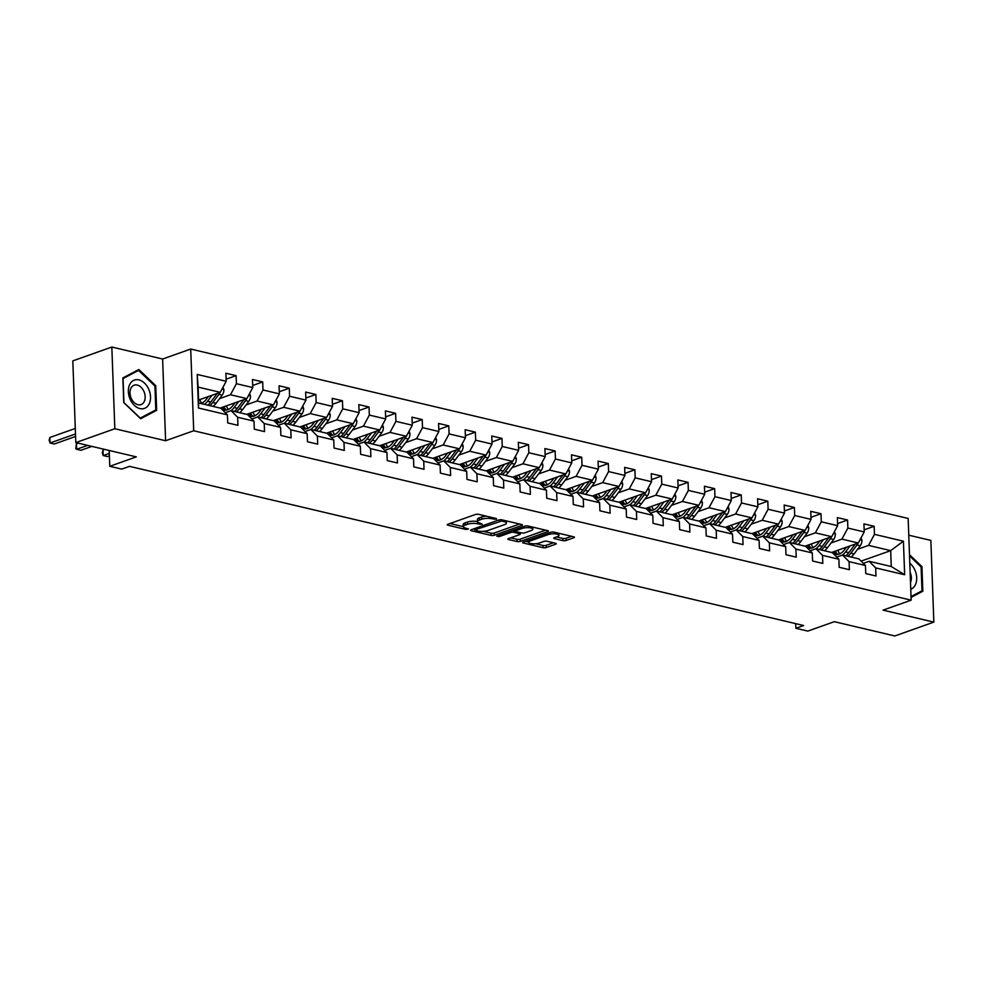 <?xml version="1.0" encoding="UTF-8"?>
<svg xmlns="http://www.w3.org/2000/svg" width="983" height="983" viewBox="0 0 983 983"><rect width="100%" height="100%" fill="white"/><g stroke="black" fill="none" stroke-linecap="round" stroke-linejoin="round"><path stroke-width="1.47" d="M491.905 517.488L491.955 518.766L496.489 519.196L496.39 518.545L478.623 514.342A2.273 0.664 177.9 0 0 475.416 514.49L447.843 524.283A2.273 0.664 177.9 0 0 447.253 524.762A2.273 0.664 177.9 0 0 447.99 525.217L465.758 529.419L468.424 528.977L465.598 528.117A7.262 2.138 177.9 0 1 463.251 526.642A7.262 2.138 177.9 0 1 465.156 525.106L467.453 524.295A7.262 2.138 177.9 0 1 477.701 523.816L482.248 524.258L479.851 523.054A7.262 2.138 177.9 0 1 477.492 521.58A7.262 2.138 177.9 0 0 467.367 522.084L467.453 524.295M562.915 540.638A2.273 0.664 177.9 0 0 566.122 540.49L573.863 537.738A2.273 0.664 177.9 0 0 574.453 537.259A2.273 0.664 177.9 0 0 573.716 536.804L553.982 532.135A2.273 0.664 177.9 0 0 550.775 532.282L523.202 542.075A2.273 0.664 177.9 0 0 522.612 542.555A2.273 0.664 177.9 0 0 523.349 543.009L543.083 547.678A2.273 0.664 177.9 0 0 546.29 547.531L555.628 544.213A2.273 0.664 177.9 0 0 556.231 543.734A2.273 0.664 177.9 0 0 555.493 543.267L547.039 541.277A2.273 0.664 177.9 0 0 543.832 541.424L539.2 543.071A6.07 1.782 177.9 0 1 532.565 543.759A6.07 1.782 177.9 0 1 528.657 542.235A6.07 1.782 177.9 0 1 530.255 540.957L548.403 534.519A6.07 1.782 177.9 0 1 555.051 533.83A6.07 1.782 177.9 0 1 558.946 535.342A6.07 1.782 177.9 0 1 557.361 536.632L554.326 537.701A2.273 0.664 177.9 0 0 553.736 538.18A2.273 0.664 177.9 0 0 554.473 538.635L562.915 540.638L562.841 538.426A2.273 0.664 177.9 0 0 566.048 538.279L571.602 536.3M491.955 518.766A7.262 2.138 177.9 0 0 481.695 519.233L479.397 520.056A7.262 2.138 177.9 0 0 477.492 521.58L477.419 519.38A7.262 2.138 177.9 0 1 479.323 517.844L481.621 517.033L481.695 519.233M114.827 428.748L165.611 440.74L162.613 359.016L111.829 347.036L114.827 428.748L75.814 442.596L136.318 456.874L109.777 466.298L121.708 469.112L129.51 466.347L803.676 625.52L795.874 628.284L807.805 631.098L834.334 621.686L894.837 635.964L933.85 622.116L930.852 540.404L908.771 535.194M165.611 440.74L193.7 430.763L911.155 600.158L883.066 610.136L933.85 622.116M521.838 525.45A2.273 0.664 177.9 0 0 522.428 524.983A2.273 0.664 177.9 0 0 521.69 524.517L501.957 519.86A2.273 0.664 177.9 0 0 498.75 520.007L471.176 529.788A2.273 0.664 177.9 0 0 470.587 530.267A2.273 0.664 177.9 0 0 471.324 530.734L491.058 535.391A2.273 0.664 177.9 0 0 494.265 535.244L521.838 525.45L521.801 524.541M527.969 526.003L547.703 530.66A2.273 0.664 177.9 0 1 548.44 531.115A2.273 0.664 177.9 0 1 547.85 531.594L520.277 541.387A2.273 0.664 177.9 0 1 517.07 541.535L508.629 539.544A2.273 0.664 177.9 0 1 507.892 539.077A2.273 0.664 177.9 0 1 508.481 538.598L519.663 534.629A2.273 0.664 177.9 0 0 520.265 534.15A2.273 0.664 177.9 0 0 519.528 533.695L513.925 532.368A2.273 0.664 177.9 0 0 510.718 532.516L499.069 536.657L496.734 536.104L524.762 526.151A2.273 0.664 177.9 0 1 527.969 526.003M75.814 442.596L72.816 360.884L111.829 347.036M193.7 430.763L190.714 349.051L908.157 518.446L911.155 600.158M864.143 529.837L874.157 526.286L863.934 523.878L864.229 531.938L847.862 528.068L847.567 520.007L837.344 517.599L837.639 525.659L821.284 521.801L820.989 513.728L810.754 511.32L811.049 519.38L794.694 515.522L794.399 507.461L784.176 505.041L784.471 513.101L768.104 509.243L767.809 501.183L757.586 498.762L757.881 506.823L741.526 502.964L741.231 494.904L731.008 492.495L731.303 500.556L714.936 496.685L714.641 488.625L704.418 486.216L704.713 494.277L688.358 490.406L688.063 482.346L677.84 479.937L678.135 487.998L661.768 484.14L661.473 476.067L651.25 473.659L651.545 481.719L635.19 477.861L634.895 469.8L624.66 467.38L624.955 475.44L608.6 471.582L608.305 463.521L598.082 461.101L598.377 469.161L582.01 465.303L581.715 457.242L571.492 454.822L571.787 462.895L555.432 459.024L555.137 450.964L544.914 448.555L545.209 456.616L528.842 452.745L528.547 444.685L518.324 442.276L518.619 450.337L502.264 446.466L501.969 438.406L491.733 435.997L492.041 444.058L475.674 440.2L475.379 432.139L465.156 429.718L465.451 437.779L449.096 433.921L448.789 425.86L438.565 423.44L438.86 431.5L422.506 427.642L422.211 419.581L411.988 417.161L412.282 425.234L395.916 421.363L395.621 413.302L385.397 410.894L385.692 418.955L369.338 415.084L369.043 407.023L358.82 404.615L359.114 412.676L342.748 408.805L342.453 400.745L332.229 398.336L332.524 406.397L316.17 402.539L315.875 394.478L305.639 392.057L305.946 400.118L289.58 396.26L289.285 388.199L279.061 385.778L279.356 393.839L263.002 389.981L262.694 381.92L252.471 379.499L252.766 387.56L236.412 383.702L236.117 375.641L225.893 373.233L226.188 381.293L197.214 374.449L198.443 408.019L198.701 403.005L220.856 408.24L227.417 414.863L227.712 422.923L237.935 425.332L237.64 417.271L231.079 410.661L247.433 414.519L254.007 421.129L254.302 429.19L264.525 431.611L264.23 423.55L257.657 416.927L274.024 420.798L280.585 427.408L280.88 435.469L291.103 437.89L290.808 429.829L284.247 423.206L300.601 427.077L307.175 433.687L307.47 441.748L317.693 444.169L317.398 436.108L310.825 429.485L327.192 433.343L333.753 439.966L334.048 448.027L344.271 450.435L343.976 442.375L337.415 435.764L353.769 439.622L360.343 446.245L360.638 454.306L370.861 456.714L370.566 448.653L364.005 442.043L380.36 445.901L386.921 452.524L387.216 460.585L397.451 462.993L397.157 454.932L390.583 448.322L406.95 452.18L413.511 458.791L413.806 466.864L424.029 469.272L423.734 461.211L417.173 454.588L433.528 458.459L440.101 465.07L440.396 473.13L450.619 475.551L450.325 467.49L443.751 460.867L460.118 464.738L466.679 471.349L466.974 479.409L477.197 481.83L476.902 473.769L470.341 467.146L486.696 471.004L493.269 477.627L493.564 485.688L503.788 488.096L503.493 480.036L496.919 473.425L513.286 477.283L519.847 483.906L520.142 491.967L530.365 494.375L530.07 486.315L523.509 479.704L539.864 483.562L546.437 490.185L546.732 498.246L556.956 500.654L556.661 492.594L550.099 485.983L566.454 489.841L573.015 496.452L573.31 504.525L583.546 506.933L583.251 498.873L576.677 492.25L593.044 496.12L599.605 502.731L599.9 510.791L610.124 513.212L609.829 505.151L603.267 498.528L619.622 502.399L626.196 509.01L626.49 517.07L636.714 519.491L636.419 511.43L629.845 504.807L646.212 508.666L652.773 515.289L653.068 523.349L663.292 525.77L662.997 517.697L656.435 511.086L672.79 514.945L679.364 521.568L679.658 529.628L689.882 532.036L689.587 523.976L683.013 517.365L699.38 521.223L705.941 527.846L706.236 535.907L716.472 538.315L716.165 530.255L709.603 523.644L725.958 527.502L732.532 534.125L732.827 542.186L743.05 544.594L742.755 536.534L736.193 529.911L752.548 533.781L759.109 540.392L759.417 548.453L769.64 550.873L769.345 542.813L762.771 536.19L779.138 540.06L785.7 546.671L785.995 554.731L796.218 557.152L795.923 549.092L789.361 542.469L805.716 546.327L812.29 552.95L812.585 561.01L822.808 563.431L822.513 555.358L815.939 548.747L832.306 552.606L838.868 559.229L839.163 567.289L849.386 569.698L849.091 561.637L842.529 555.026L858.884 558.885L865.458 565.508L865.753 573.568L875.976 575.977L875.681 567.916L869.119 561.305L891.262 566.527L890.684 550.627L868.53 545.393L857.581 549.288M874.157 526.286L874.452 534.347L903.414 541.191L904.655 574.76L875.681 567.916M865.458 565.508L849.091 561.637M838.868 559.229L822.513 555.358M812.29 552.95L795.923 549.092M785.7 546.671L769.345 542.813M759.109 540.392L742.755 536.534M732.532 534.125L716.165 530.255M705.941 527.846L689.587 523.976M679.364 521.568L662.997 517.697M652.773 515.289L636.419 511.43M626.196 509.01L609.829 505.151M599.605 502.731L583.251 498.873M573.015 496.452L556.661 492.594M546.437 490.185L530.07 486.315M519.847 483.906L503.493 480.036M493.269 477.627L476.902 473.769M466.679 471.349L450.325 467.49M440.101 465.07L423.734 461.211M413.511 458.791L397.157 454.932M386.921 452.524L370.566 448.653M360.343 446.245L343.976 442.375M333.753 439.966L317.398 436.108M307.175 433.687L290.808 429.829M280.585 427.408L264.23 423.55M254.007 421.129L237.64 417.271M227.417 414.863L198.443 408.019M830.991 543.009L841.94 539.126L858.306 542.985L831.643 552.446M836.742 557.078L842.529 555.026A17.694 11.55 103.3 0 0 845.564 551.918L850.086 545.897M858.306 542.985L864.229 531.938M841.94 539.126L847.862 528.068M804.413 536.73L815.362 532.847L831.716 536.706L805.052 546.179M810.152 550.799L815.939 548.747M831.716 536.706L837.639 525.659M815.362 532.847L821.284 521.801M777.823 530.451L788.771 526.569L805.138 530.427L778.462 539.9M783.574 544.521L789.361 542.469M805.138 530.427L811.049 519.38M788.771 526.569L794.694 515.522M751.233 524.185L762.194 520.29L778.548 524.148L751.884 533.622M756.984 538.254L762.771 536.19M778.548 524.148L784.471 513.101M762.194 520.29L768.104 509.243M724.655 517.906L735.603 514.011L751.97 517.881L725.294 527.343M730.394 531.975L736.193 529.911M751.97 517.881L757.881 506.823M735.603 514.011L741.526 502.964M698.065 511.627L709.026 507.732L725.38 511.602L698.716 521.064M703.816 525.696L709.603 523.644M725.38 511.602L731.303 500.556M709.026 507.732L714.936 496.685M671.487 505.348L682.435 501.465L698.79 505.323L672.126 514.785M677.226 519.417L683.013 517.365M698.79 505.323L704.713 494.277M682.435 501.465L688.358 490.406M644.897 499.069L655.845 495.186L672.212 499.045L645.536 508.518M650.648 513.138L656.435 511.086A17.694 11.55 103.3 0 0 659.47 507.978L663.992 501.957M672.212 499.045L678.135 487.998M655.845 495.186L661.768 484.14M618.319 492.79L629.267 488.907L645.622 492.766L618.958 502.239M624.058 506.859L629.845 504.807M645.622 492.766L651.545 481.719M629.267 488.907L635.19 477.861M591.729 486.524L602.677 482.628L619.044 486.487L592.368 495.96M597.48 500.58L603.267 498.528M619.044 486.487L624.955 475.44M602.677 482.628L608.6 471.582M565.139 480.245L576.099 476.35L592.454 480.22L565.79 489.681M570.89 494.314L576.677 492.25M592.454 480.22L598.377 469.161M576.099 476.35L582.01 465.303M538.561 473.966L549.509 470.071L565.876 473.941L539.2 483.403M544.299 488.035L550.099 485.983M565.876 473.941L571.787 462.895M549.509 470.071L555.432 459.024M511.971 467.687L522.931 463.804L539.286 467.662L512.622 477.124M517.722 481.756L523.509 479.704M539.286 467.662L545.209 456.616M522.931 463.804L528.842 452.745M485.393 461.408L496.341 457.525L512.696 461.383L486.032 470.857M491.131 475.477L496.919 473.425M512.696 461.383L518.619 450.337M496.341 457.525L502.264 446.466M458.803 455.129L469.751 451.246L486.118 455.104L459.442 464.578M464.554 469.198L470.341 467.146A17.694 11.55 103.3 0 0 473.376 464.037L477.898 458.029M486.118 455.104L492.041 444.058M469.751 451.246L475.674 440.2M432.225 448.862L443.173 444.967L459.528 448.826L432.864 458.299M437.963 462.919L443.751 460.867M459.528 448.826L465.451 437.779M443.173 444.967L449.096 433.921M405.635 442.583L416.583 438.688L432.95 442.559L406.274 452.02M411.386 456.653L417.173 454.588M432.95 442.559L438.86 431.5M416.583 438.688L422.506 427.642M379.045 436.305L390.005 432.409L406.36 436.28L379.696 445.741M384.795 450.374L390.583 448.322M406.36 436.28L412.282 425.234M390.005 432.409L395.916 421.363M352.467 430.026L363.415 426.143L379.782 430.001L353.106 439.462M358.205 444.095L364.005 442.043M379.782 430.001L385.692 418.955M363.415 426.143L369.338 415.084M325.877 423.747L336.837 419.864L353.192 423.722L326.528 433.196M331.627 437.816L337.415 435.764M353.192 423.722L359.114 412.676M336.837 419.864L342.748 408.805M299.299 417.468L310.247 413.585L326.602 417.443L299.938 426.917M305.037 431.537L310.825 429.485M326.602 417.443L332.524 406.397M310.247 413.585L316.17 402.539M272.709 411.189L283.657 407.306L300.024 411.164L273.348 420.638M278.459 425.258L284.247 423.206M300.024 411.164L305.946 400.118M283.657 407.306L289.58 396.26M246.131 404.922L257.079 401.027L273.434 404.898L246.77 414.359M251.869 418.991L257.657 416.927M273.434 404.898L279.356 393.839M257.079 401.027L263.002 389.981M219.541 398.643L230.489 394.748L246.856 398.619L220.18 408.08M225.291 412.713L231.079 410.661M246.856 398.619L252.766 387.56M230.489 394.748L236.412 383.702M197.214 374.449L198.111 387.105L220.266 392.34L198.591 400.032M220.266 392.34L226.188 381.293M162.613 359.016L190.714 349.051M795.702 623.64L795.874 628.284M109.199 450.472L109.777 466.298M198.111 387.105L198.701 403.005M861.108 561.121L890.684 550.627L903.414 541.191M863.32 563.357L869.119 561.305M904.655 574.76L891.262 566.527M868.53 545.393L874.452 534.347M226.115 379.192L236.117 375.641M252.692 385.471L262.694 381.92M279.283 391.75L289.285 388.199M305.86 398.029L315.875 394.478M332.451 404.308L342.453 400.745M359.028 410.575L369.043 407.023M385.619 416.853L395.621 413.302M412.209 423.132L422.211 419.581M438.787 429.411L448.789 425.86M465.377 435.69L475.379 432.139M491.955 441.969L501.969 438.406M518.545 448.236L528.547 444.685M545.123 454.515L555.137 450.964M571.713 460.794L581.715 457.242M598.303 467.072L608.305 463.521M624.881 473.351L634.895 469.8M651.471 479.63L661.473 476.067M678.049 485.897L688.063 482.346M704.639 492.176L714.641 488.625M731.217 498.455L741.231 494.904M757.807 504.734L767.809 501.183M784.397 511.013L794.399 507.461M810.975 517.291L820.989 513.728M837.565 523.558L847.567 520.007M140.643 418.733L156.641 410.316L155.744 385.705L138.849 369.51L122.85 377.939L123.747 402.551L140.643 418.733M911.057 597.418L922.828 591.213L921.931 566.601L909.484 554.682M154.872 386.012L155.744 385.705M151.787 412.037L156.641 410.316M921.059 566.921L921.931 566.601M917.975 592.933L922.828 591.213M486.401 516.186A7.262 2.138 177.9 0 0 481.621 517.033M450.017 523.509L463.251 526.642L463.165 524.431A7.262 2.138 177.9 0 1 465.07 522.907L467.367 522.084M483.206 531.348L490.984 533.179A2.273 0.664 177.9 0 0 494.179 533.032L519.589 524.013M473.351 529.026L474.764 529.358M501.649 521.051L475.207 529.751L477.726 530.98A7.262 2.138 177.9 0 0 487.986 530.501L504.525 524.627A7.262 2.138 177.9 0 0 506.429 523.103A7.262 2.138 177.9 0 0 504.082 521.629L501.649 521.051L501.613 519.786M545.59 530.156L520.191 539.176L520.277 541.387M510.656 537.824L516.984 539.323A2.273 0.664 177.9 0 0 520.191 539.176M515.301 530.513L513.839 530.156A2.273 0.664 177.9 0 0 513.593 530.107M531.275 530.513A6.07 1.782 177.9 0 0 532.86 529.235A6.07 1.782 177.9 0 0 528.965 527.711A6.07 1.782 177.9 0 0 522.317 528.399L515.928 530.673A2.273 0.664 177.9 0 0 515.325 531.152A2.273 0.664 177.9 0 0 516.063 531.606L521.666 532.933A2.273 0.664 177.9 0 0 524.873 532.786L531.275 530.513M556.501 536.927L562.841 538.426M535.698 543.746L542.997 545.467A2.273 0.664 177.9 0 0 546.204 545.319L553.38 542.776M525.377 541.301L528.657 542.075M208.359 396.567L206.319 399.27A14.684 9.584 103.3 0 1 200.888 403.522M212.058 395.252L207.524 401.273A17.694 11.55 103.3 0 1 204.538 404.394M222.981 387.277L223.891 389.661A6.131 4.006 103.3 0 1 222.207 395.105L216.039 403.288A17.694 11.55 103.3 0 1 213.065 406.397M201.712 403.19A14.684 9.584 103.3 0 1 199.844 399.589M217.218 393.421A6.131 4.006 103.3 0 1 216.924 393.851L210.767 402.035A17.694 11.55 103.3 0 1 207.782 405.156M75.298 428.453L49.838 437.484L50.047 443.001L54.298 444.009L75.593 436.452M209.821 405.635A17.694 11.55 -76.7 0 0 212.807 402.526L218.963 394.343A6.131 4.006 -76.7 0 0 220.02 392.426M75.494 433.97L50.047 443.001L49.15 440.163L49.838 437.484M149.293 403.681A15.028 10.494 70.5 0 0 144.513 383.112A15.028 10.494 70.5 0 0 129.584 384.795A15.028 10.494 70.5 0 0 134.352 405.365A15.028 10.494 70.5 0 0 149.293 403.681M144.329 401.359A10.285 7.176 70.5 0 0 142.965 389.624A10.285 7.176 70.5 0 0 134.143 385.189A10.285 7.176 70.5 0 0 130.837 388.42A10.285 7.176 70.5 0 0 132.201 400.155A10.285 7.176 70.5 0 0 141.024 404.591A10.285 7.176 70.5 0 0 144.329 401.359M123.932 402.391L123.059 378.553L138.566 370.394L154.933 386.073L155.805 409.923L140.311 418.082L123.747 402.465M134.327 371.893L138.566 370.394M909.533 555.874L921.12 566.982L921.993 590.82L911.032 596.595M910.762 589.259A15.028 10.494 70.5 0 0 916.697 577.758A15.028 10.494 70.5 0 0 909.803 563.21M910.504 582.305A10.285 7.176 70.5 0 0 910.135 572.364M234.937 402.846L232.91 405.549A14.684 9.584 103.3 0 1 223.669 410.034A14.684 9.584 103.3 0 1 221.961 409.37M238.636 401.531L234.114 407.552A17.694 11.55 103.3 0 1 231.128 410.661M249.559 393.556L250.481 395.928A6.131 4.006 103.3 0 1 248.785 401.383L242.629 409.567A17.694 11.55 103.3 0 1 239.643 412.676M228.302 409.469A14.684 9.584 103.3 0 1 226.422 405.868M243.809 399.7A6.131 4.006 103.3 0 1 243.501 400.13L237.345 408.314A17.694 11.55 103.3 0 1 234.359 411.435M222.367 407.306A14.684 9.584 -76.7 0 0 225.34 410.206M78.161 443.149L76.428 443.763L76.625 449.28L80.889 450.288L91.886 446.393M236.412 411.914A17.694 11.55 -76.7 0 0 239.397 408.793L245.553 400.609A6.131 4.006 -76.7 0 0 246.61 398.705M226.446 410.083A14.684 9.584 103.3 0 1 223.866 406.778M87.622 445.385L76.625 449.28L75.814 448.653L76.428 443.763M261.527 409.125L259.487 411.828A14.684 9.584 103.3 0 1 250.247 416.313A14.684 9.584 103.3 0 1 248.552 415.637M265.226 407.81L260.692 413.831A17.694 11.55 103.3 0 1 257.706 416.939M276.149 399.835L277.071 402.207A6.131 4.006 103.3 0 1 275.375 407.65L269.219 415.834A17.694 11.55 103.3 0 1 266.233 418.955M254.88 415.748A14.684 9.584 103.3 0 1 253.012 412.147M270.399 405.979A6.131 4.006 103.3 0 1 270.092 406.409L263.935 414.593A17.694 11.55 103.3 0 1 260.95 417.714M248.957 413.585A14.684 9.584 -76.7 0 0 251.918 416.485M104.739 449.428L103.006 450.042L103.215 455.559L107.466 456.567L109.396 455.879M262.989 418.193A17.694 11.55 -76.7 0 0 265.975 415.072L272.131 406.888A6.131 4.006 -76.7 0 0 273.188 404.984M253.036 416.35A14.684 9.584 103.3 0 1 250.444 413.057M109.31 453.396L103.215 455.559L102.318 452.721L103.006 450.042M288.105 415.404L286.078 418.094A14.684 9.584 103.3 0 1 276.837 422.592A14.684 9.584 103.3 0 1 275.142 421.916M291.804 414.089L287.282 420.11A17.694 11.55 103.3 0 1 284.296 423.218M302.727 406.114L303.649 408.486A6.131 4.006 103.3 0 1 301.953 413.929L295.797 422.112A17.694 11.55 103.3 0 1 292.811 425.234M281.47 422.026A14.684 9.584 103.3 0 1 279.602 418.426M296.977 412.246A6.131 4.006 103.3 0 1 296.682 412.688L290.513 420.871A17.694 11.55 103.3 0 1 287.527 423.98M275.547 419.864A14.684 9.584 -76.7 0 0 278.508 422.764M289.58 424.472A17.694 11.55 -76.7 0 0 292.565 421.351L298.721 413.167A6.131 4.006 -76.7 0 0 299.778 411.263M279.614 422.629A14.684 9.584 103.3 0 1 277.034 419.336M314.695 421.67L312.668 424.373A14.684 9.584 103.3 0 1 303.428 428.871A14.684 9.584 103.3 0 1 301.72 428.195M318.394 420.368L313.86 426.376A17.694 11.55 103.3 0 1 310.886 429.497M329.317 412.393L330.239 414.765A6.131 4.006 103.3 0 1 328.543 420.208L322.387 428.391A17.694 11.55 103.3 0 1 319.401 431.512M308.06 428.293A14.684 9.584 103.3 0 1 306.18 424.693M323.567 418.525A6.131 4.006 103.3 0 1 323.26 418.967L317.104 427.15A17.694 11.55 103.3 0 1 314.118 430.259M302.125 426.131A14.684 9.584 -76.7 0 0 305.099 429.03M316.157 430.738A17.694 11.55 -76.7 0 0 319.143 427.63L325.312 419.446A6.131 4.006 -76.7 0 0 326.356 417.529M306.204 428.907A14.684 9.584 103.3 0 1 303.612 425.602M341.285 427.949L339.246 430.652A14.684 9.584 103.3 0 1 330.005 435.15A14.684 9.584 103.3 0 1 328.31 434.474M344.984 426.634L340.45 432.655A17.694 11.55 103.3 0 1 337.464 435.776M355.895 418.66L356.817 421.043A6.131 4.006 103.3 0 1 355.133 426.487L348.965 434.67A17.694 11.55 103.3 0 1 345.991 437.791M334.638 434.572A14.684 9.584 103.3 0 1 332.77 430.972M350.145 424.803A6.131 4.006 103.3 0 1 349.85 425.234L343.681 433.417A17.694 11.55 103.3 0 1 340.708 436.538M328.715 432.409A14.684 9.584 -76.7 0 0 331.676 435.309M342.748 437.017A17.694 11.55 -76.7 0 0 345.733 433.908L351.889 425.725A6.131 4.006 -76.7 0 0 352.946 423.808M332.782 435.186A14.684 9.584 103.3 0 1 330.202 431.881M367.863 434.228L365.836 436.931A14.684 9.584 103.3 0 1 356.596 441.428A14.684 9.584 103.3 0 1 354.888 440.753M371.562 432.913L367.028 438.934A17.694 11.55 103.3 0 1 364.054 442.055M382.485 424.939L383.407 427.322A6.131 4.006 103.3 0 1 381.711 432.766L375.555 440.949A17.694 11.55 103.3 0 1 372.569 444.058M361.228 440.851A14.684 9.584 103.3 0 1 359.348 437.251M376.735 431.082A6.131 4.006 103.3 0 1 376.428 431.512L370.272 439.696A17.694 11.55 103.3 0 1 367.286 442.817M355.293 438.688A14.684 9.584 -76.7 0 0 358.267 441.588M369.338 443.296A17.694 11.55 -76.7 0 0 372.311 440.187L378.48 432.004A6.131 4.006 -76.7 0 0 379.524 430.087M359.373 441.465A14.684 9.584 103.3 0 1 356.78 438.16M394.453 440.507L392.414 443.21A14.684 9.584 103.3 0 1 383.173 447.695A14.684 9.584 103.3 0 1 381.478 447.032M398.152 439.192L393.618 445.213A17.694 11.55 103.3 0 1 390.632 448.322M409.075 431.218L409.985 433.589A6.131 4.006 103.3 0 1 408.301 439.045L402.133 447.228A17.694 11.55 103.3 0 1 399.159 450.337M387.806 447.13A14.684 9.584 103.3 0 1 385.938 443.53M403.313 437.361A6.131 4.006 103.3 0 1 403.018 437.791L396.862 445.975A17.694 11.55 103.3 0 1 393.876 449.096M381.883 444.967A14.684 9.584 -76.7 0 0 384.844 447.867M395.916 449.575A17.694 11.55 -76.7 0 0 398.901 446.454L405.057 438.271A6.131 4.006 -76.7 0 0 406.114 436.366M385.963 447.744A14.684 9.584 103.3 0 1 383.37 444.439M421.031 446.786L419.004 449.489A14.684 9.584 103.3 0 1 409.764 453.974A14.684 9.584 103.3 0 1 408.056 453.298M424.73 445.471L420.208 451.492A17.694 11.55 103.3 0 1 417.222 454.601M435.653 437.496L436.575 439.868A6.131 4.006 103.3 0 1 434.879 445.311L428.723 453.495A17.694 11.55 103.3 0 1 425.737 456.616M414.396 453.409A14.684 9.584 103.3 0 1 412.516 449.809M429.903 443.64A6.131 4.006 103.3 0 1 429.596 444.07L423.44 452.254A17.694 11.55 103.3 0 1 420.454 455.375M408.473 451.246A14.684 9.584 -76.7 0 0 411.435 454.146M422.506 455.854A17.694 11.55 -76.7 0 0 425.492 452.733L431.648 444.549A6.131 4.006 -76.7 0 0 432.704 442.645M412.541 454.011A14.684 9.584 103.3 0 1 409.96 450.718M447.621 453.065L445.582 455.756A14.684 9.584 103.3 0 1 436.341 460.253A14.684 9.584 103.3 0 1 434.646 459.577M451.32 451.75L446.786 457.771A17.694 11.55 103.3 0 1 443.8 460.88M462.243 443.775L463.165 446.147A6.131 4.006 103.3 0 1 461.469 451.59L455.313 459.774A17.694 11.55 103.3 0 1 452.327 462.895M440.986 459.688A14.684 9.584 103.3 0 1 439.106 456.087M456.493 449.907A6.131 4.006 103.3 0 1 456.186 450.349L450.03 458.533A17.694 11.55 103.3 0 1 447.044 461.641M435.051 457.525A14.684 9.584 -76.7 0 0 438.013 460.425M449.084 462.133A17.694 11.55 -76.7 0 0 452.069 459.012L458.225 450.828A6.131 4.006 -76.7 0 0 459.282 448.924M439.131 460.29A14.684 9.584 103.3 0 1 436.538 456.997M474.199 459.331L472.172 462.035A14.684 9.584 103.3 0 1 462.932 466.532A14.684 9.584 103.3 0 1 461.236 465.856M488.821 450.054L489.743 452.426A6.131 4.006 103.3 0 1 488.06 457.869L481.891 466.053A17.694 11.55 103.3 0 1 478.905 469.174M467.564 465.954A14.684 9.584 103.3 0 1 465.696 462.354M483.071 456.186A6.131 4.006 103.3 0 1 482.776 456.628L476.608 464.812A17.694 11.55 103.3 0 1 473.622 467.92M461.641 463.792A14.684 9.584 -76.7 0 0 464.603 466.692M475.674 468.399A17.694 11.55 -76.7 0 0 478.66 465.291L484.816 457.107A6.131 4.006 -76.7 0 0 485.872 455.19M465.709 466.569A14.684 9.584 103.3 0 1 463.128 463.276M500.789 465.61L498.762 468.313A14.684 9.584 103.3 0 1 489.522 472.811A14.684 9.584 103.3 0 1 487.814 472.135M504.488 464.295L499.954 470.316A17.694 11.55 103.3 0 1 496.98 473.437M515.411 456.333L516.333 458.705A6.131 4.006 103.3 0 1 514.637 464.148L508.481 472.331A17.694 11.55 103.3 0 1 505.495 475.453M494.154 472.233A14.684 9.584 103.3 0 1 492.274 468.633M509.661 462.465A6.131 4.006 103.3 0 1 509.354 462.895L503.198 471.078A17.694 11.55 103.3 0 1 500.212 474.199M488.219 470.071A14.684 9.584 -76.7 0 0 491.193 472.97M502.252 474.678A17.694 11.55 -76.7 0 0 505.237 471.57L511.406 463.386A6.131 4.006 -76.7 0 0 512.45 461.469M492.299 472.848A14.684 9.584 103.3 0 1 489.706 469.542M527.38 471.889L525.34 474.592A14.684 9.584 103.3 0 1 516.1 479.09A14.684 9.584 103.3 0 1 514.404 478.414M531.078 470.574L526.544 476.595A17.694 11.55 103.3 0 1 523.558 479.716M541.989 462.6L542.911 464.984A6.131 4.006 103.3 0 1 541.228 470.427L535.059 478.61A17.694 11.55 103.3 0 1 532.086 481.719M520.732 478.512A14.684 9.584 103.3 0 1 518.864 474.912M536.239 468.744A6.131 4.006 103.3 0 1 535.944 469.174L529.776 477.357A17.694 11.55 103.3 0 1 526.802 480.478M514.809 476.35A14.684 9.584 -76.7 0 0 517.771 479.249M528.842 480.957A17.694 11.55 -76.7 0 0 531.828 477.849L537.984 469.665A6.131 4.006 -76.7 0 0 539.04 467.748M518.877 479.126A14.684 9.584 103.3 0 1 516.296 475.821M553.957 478.168L551.93 480.871A14.684 9.584 103.3 0 1 542.69 485.356A14.684 9.584 103.3 0 1 540.982 484.693M557.656 476.853L553.122 482.874A17.694 11.55 103.3 0 1 550.148 485.983M568.579 468.879L569.501 471.25A6.131 4.006 103.3 0 1 567.805 476.706L561.649 484.889A17.694 11.55 103.3 0 1 558.663 487.998M547.322 484.791A14.684 9.584 103.3 0 1 545.442 481.191M562.829 475.022A6.131 4.006 103.3 0 1 562.522 475.453L556.366 483.636A17.694 11.55 103.3 0 1 553.38 486.757M541.387 482.628A14.684 9.584 -76.7 0 0 544.361 485.528M555.432 487.236A17.694 11.55 -76.7 0 0 558.405 484.115L564.574 475.932A6.131 4.006 -76.7 0 0 565.618 474.027M545.467 485.405A14.684 9.584 103.3 0 1 542.874 482.1M580.548 484.447L578.508 487.15A14.684 9.584 103.3 0 1 569.268 491.635A14.684 9.584 103.3 0 1 567.572 490.959M584.246 483.132L579.712 489.153A17.694 11.55 103.3 0 1 576.726 492.262M595.17 475.158L596.079 477.529A6.131 4.006 103.3 0 1 594.396 482.972L588.239 491.156A17.694 11.55 103.3 0 1 585.254 494.277M573.9 491.07A14.684 9.584 103.3 0 1 572.032 487.47M589.419 481.301A6.131 4.006 103.3 0 1 589.112 481.731L582.956 489.915A17.694 11.55 103.3 0 1 579.97 493.036M567.977 488.907A14.684 9.584 -76.7 0 0 570.939 491.807M582.01 493.515A17.694 11.55 -76.7 0 0 584.996 490.394L591.152 482.211A6.131 4.006 -76.7 0 0 592.208 480.306M572.057 491.672A14.684 9.584 103.3 0 1 569.464 488.379M607.125 490.726L605.098 493.417A14.684 9.584 103.3 0 1 595.858 497.914A14.684 9.584 103.3 0 1 594.15 497.238M610.824 489.411L606.302 495.432A17.694 11.55 103.3 0 1 603.316 498.541M621.748 481.437L622.669 483.808A6.131 4.006 103.3 0 1 620.973 489.251L614.817 497.435A17.694 11.55 103.3 0 1 611.831 500.556M600.49 497.349A14.684 9.584 103.3 0 1 598.622 493.749M615.997 487.568A6.131 4.006 103.3 0 1 615.69 488.01L609.534 496.194A17.694 11.55 103.3 0 1 606.548 499.303M594.568 495.186A14.684 9.584 -76.7 0 0 597.529 498.086M608.6 499.794A17.694 11.55 -76.7 0 0 611.586 496.673L617.742 488.49A6.131 4.006 -76.7 0 0 618.798 486.585M598.635 497.951A14.684 9.584 103.3 0 1 596.054 494.658M633.716 496.993L631.676 499.696A14.684 9.584 103.3 0 1 622.448 504.193A14.684 9.584 103.3 0 1 620.74 503.517M637.414 495.69L632.88 501.699A17.694 11.55 103.3 0 1 629.894 504.82M648.338 487.715L649.259 490.087A6.131 4.006 103.3 0 1 647.564 495.53L641.408 503.714A17.694 11.55 103.3 0 1 638.422 506.835M627.08 503.615A14.684 9.584 103.3 0 1 625.2 500.015M642.587 493.847A6.131 4.006 103.3 0 1 642.28 494.289L636.124 502.473A17.694 11.55 103.3 0 1 633.138 505.581M621.145 501.465A14.684 9.584 -76.7 0 0 624.107 504.353M635.178 506.073A17.694 11.55 -76.7 0 0 638.164 502.952L644.32 494.768A6.131 4.006 -76.7 0 0 645.376 492.852M625.225 504.23A14.684 9.584 103.3 0 1 622.632 500.937M660.293 503.271L658.266 505.975A14.684 9.584 103.3 0 1 649.026 510.472A14.684 9.584 103.3 0 1 647.33 509.796M674.916 493.994L675.837 496.366A6.131 4.006 103.3 0 1 674.154 501.809L667.985 509.993A17.694 11.55 103.3 0 1 665 513.114M653.658 509.894A14.684 9.584 103.3 0 1 651.79 506.294M669.165 500.126A6.131 4.006 103.3 0 1 668.87 500.556L662.702 508.739A17.694 11.55 103.3 0 1 659.716 511.86M647.736 507.732A14.684 9.584 -76.7 0 0 650.697 510.632M661.768 512.34A17.694 11.55 -76.7 0 0 664.754 509.231L670.91 501.047A6.131 4.006 -76.7 0 0 671.967 499.131M651.803 510.509A14.684 9.584 103.3 0 1 649.222 507.203M686.884 509.55L684.856 512.254A14.684 9.584 103.3 0 1 675.616 516.751A14.684 9.584 103.3 0 1 673.908 516.075M690.582 508.236L686.048 514.256A17.694 11.55 103.3 0 1 683.074 517.377M701.506 500.261L702.427 502.645A6.131 4.006 103.3 0 1 700.732 508.088L694.576 516.272A17.694 11.55 103.3 0 1 691.59 519.38M680.248 516.173A14.684 9.584 103.3 0 1 678.368 512.573M695.755 506.405A6.131 4.006 103.3 0 1 695.448 506.835L689.292 515.018A17.694 11.55 103.3 0 1 686.306 518.139M674.313 514.011A14.684 9.584 -76.7 0 0 677.287 516.911M688.346 518.619A17.694 11.55 -76.7 0 0 691.332 515.51L697.5 507.326A6.131 4.006 -76.7 0 0 698.544 505.409M678.393 516.788A14.684 9.584 103.3 0 1 675.8 513.482M713.474 515.829L711.434 518.533A14.684 9.584 103.3 0 1 702.194 523.017A14.684 9.584 103.3 0 1 700.498 522.354M717.172 514.514L712.638 520.535A17.694 11.55 103.3 0 1 709.652 523.656M728.096 506.54L729.005 508.911A6.131 4.006 103.3 0 1 727.322 514.367L721.153 522.551A17.694 11.55 103.3 0 1 718.18 525.659M706.826 522.452A14.684 9.584 103.3 0 1 704.958 518.852M722.333 512.684A6.131 4.006 103.3 0 1 722.038 513.114L715.87 521.297A17.694 11.55 103.3 0 1 712.896 524.418M700.904 520.29A14.684 9.584 -76.7 0 0 703.865 523.189M714.936 524.897A17.694 11.55 -76.7 0 0 717.922 521.776L724.078 513.593A6.131 4.006 -76.7 0 0 725.135 511.688M704.971 523.067A14.684 9.584 103.3 0 1 702.39 519.761M740.052 522.108L738.024 524.811A14.684 9.584 103.3 0 1 728.784 529.296A14.684 9.584 103.3 0 1 727.076 528.621M743.75 520.793L739.228 526.814A17.694 11.55 103.3 0 1 736.242 529.923M754.674 512.819L755.595 515.19A6.131 4.006 103.3 0 1 753.9 520.634L747.744 528.817A17.694 11.55 103.3 0 1 744.758 531.938M733.416 528.731A14.684 9.584 103.3 0 1 731.536 525.131M748.923 518.963A6.131 4.006 103.3 0 1 748.616 519.393L742.46 527.576A17.694 11.55 103.3 0 1 739.474 530.697M727.481 526.569A14.684 9.584 -76.7 0 0 730.455 529.468M741.526 531.176A17.694 11.55 -76.7 0 0 744.5 528.055L750.668 519.872A6.131 4.006 -76.7 0 0 751.712 517.967M731.561 529.333A14.684 9.584 103.3 0 1 728.968 526.04M766.642 528.387L764.602 531.078A14.684 9.584 103.3 0 1 755.362 535.575A14.684 9.584 103.3 0 1 753.666 534.899M770.34 527.072L765.806 533.093A17.694 11.55 103.3 0 1 762.82 536.202M781.264 519.098L782.173 521.469A6.131 4.006 103.3 0 1 780.49 526.913L774.334 535.096A17.694 11.55 103.3 0 1 771.348 538.217M759.994 535.01A14.684 9.584 103.3 0 1 758.126 531.41M775.513 525.229A6.131 4.006 103.3 0 1 775.206 525.672L769.05 533.855A17.694 11.55 103.3 0 1 766.064 536.964M754.072 532.847A14.684 9.584 -76.7 0 0 757.033 535.747M768.104 537.455A17.694 11.55 -76.7 0 0 771.09 534.334L777.246 526.151A6.131 4.006 -76.7 0 0 778.303 524.246M758.151 535.612A14.684 9.584 103.3 0 1 755.558 532.319M793.22 534.654L791.192 537.357A14.684 9.584 103.3 0 1 781.952 541.854A14.684 9.584 103.3 0 1 780.244 541.178M796.918 533.351L792.396 539.36A17.694 11.55 103.3 0 1 789.41 542.481M807.842 525.377L808.763 527.748A6.131 4.006 103.3 0 1 807.068 533.191L800.912 541.375A17.694 11.55 103.3 0 1 797.926 544.496M786.584 541.289A14.684 9.584 103.3 0 1 784.717 537.676M802.091 531.508A6.131 4.006 103.3 0 1 801.784 531.95L795.628 540.134A17.694 11.55 103.3 0 1 792.642 543.243M780.662 539.126A14.684 9.584 -76.7 0 0 783.623 542.014M794.694 543.734A17.694 11.55 -76.7 0 0 797.68 540.613L803.836 532.43A6.131 4.006 -76.7 0 0 804.893 530.513M784.729 541.891A14.684 9.584 103.3 0 1 782.149 538.598M819.81 540.933L817.77 543.636A14.684 9.584 103.3 0 1 808.542 548.133A14.684 9.584 103.3 0 1 806.834 547.457M823.508 539.618L818.974 545.639A17.694 11.55 103.3 0 1 815.988 548.76M834.432 531.656L835.353 534.027A6.131 4.006 103.3 0 1 833.658 539.47L827.502 547.654A17.694 11.55 103.3 0 1 824.516 550.775M813.174 547.556A14.684 9.584 103.3 0 1 811.294 543.955M828.681 537.787A6.131 4.006 103.3 0 1 828.374 538.217L822.218 546.401A17.694 11.55 103.3 0 1 819.232 549.522M807.24 545.393A14.684 9.584 -76.7 0 0 810.201 548.293M821.272 550.001A17.694 11.55 -76.7 0 0 824.258 546.892L830.414 538.709A6.131 4.006 -76.7 0 0 831.471 536.792M811.319 548.17A14.684 9.584 103.3 0 1 808.726 544.865M846.388 547.212L844.36 549.915A14.684 9.584 103.3 0 1 835.12 554.412A14.684 9.584 103.3 0 1 833.424 553.736M861.01 537.922L861.931 540.306A6.131 4.006 103.3 0 1 860.248 545.749L854.08 553.933A17.694 11.55 103.3 0 1 851.094 557.042M839.752 553.834A14.684 9.584 103.3 0 1 837.885 550.234M855.259 544.066A6.131 4.006 103.3 0 1 854.964 544.496L848.796 552.679A17.694 11.55 103.3 0 1 845.81 555.8M833.83 551.672A14.684 9.584 -76.7 0 0 836.791 554.572M847.862 556.28A17.694 11.55 -76.7 0 0 850.848 553.171L857.004 544.987A6.131 4.006 -76.7 0 0 858.061 543.071M837.897 554.449A14.684 9.584 103.3 0 1 835.317 551.144M479.323 517.844L479.397 520.056M479.962 523.079L480.011 524.357M477.64 521.985L477.701 523.816M465.07 522.907L465.156 525.106M465.709 528.141L465.758 529.419M447.953 524.246L447.99 525.217M494.203 518.029L494.252 519.307M494.179 533.032L494.265 535.244M490.984 533.179L491.058 535.391M471.287 529.751L471.324 530.734M499.364 519.847L499.413 521.162M475.158 528.387L475.207 529.751M504.033 520.351L504.082 521.629M547.814 530.685L547.85 531.594M516.984 539.323L517.07 541.535M508.592 538.561L508.629 539.544M519.479 532.417L519.528 533.695M513.839 530.156L513.925 532.368M510.669 531.152L510.718 532.516M499.02 535.28L499.069 536.657M522.268 527.035L522.317 528.399M515.878 529.309L515.928 530.673M554.437 537.664L554.473 538.635M548.354 533.142L548.403 534.519M530.206 539.593L530.255 540.957M555.592 543.304L555.628 544.213M546.204 545.319L546.29 547.531M542.997 545.467L543.083 547.678M523.312 542.038L523.349 543.009M573.826 536.829L573.863 537.738M566.048 538.279L566.122 540.49M223.854 389.538L221.998 389.096M210.767 402.035L207.524 401.273M216.039 403.288L212.807 402.526M222.207 395.105L218.963 394.343M250.432 395.817L248.588 395.375M237.345 408.314L234.114 407.552M242.629 409.567L239.397 408.793M248.785 401.383L245.553 400.609M277.022 402.084L275.179 401.654M263.935 414.593L260.692 413.831M269.219 415.834L265.975 415.072M275.375 407.65L272.131 406.888M303.6 408.363L301.756 407.933M290.513 420.871L287.282 420.11M295.797 422.112L292.565 421.351M301.953 413.929L298.721 413.167M330.19 414.642L328.347 414.212M317.104 427.15L313.86 426.376M322.387 428.391L319.143 427.63M328.543 420.208L325.312 419.446M356.78 420.921L354.924 420.478M343.681 433.417L340.45 432.655M348.965 434.67L345.733 433.908M355.133 426.487L351.889 425.725M383.358 427.2L381.515 426.757M370.272 439.696L367.028 438.934M375.555 440.949L372.311 440.187M381.711 432.766L378.48 432.004M409.948 433.478L408.092 433.036M396.862 445.975L393.618 445.213M402.133 447.228L398.901 446.454M408.301 439.045L405.057 438.271M436.526 439.745L434.683 439.315M423.44 452.254L420.208 451.492M428.723 453.495L425.492 452.733M434.879 445.311L431.648 444.549M463.116 446.024L461.273 445.594M450.03 458.533L446.786 457.771M455.313 459.774L452.069 459.012M461.469 451.59L458.225 450.828M489.694 452.303L487.851 451.873M476.608 464.812L473.376 464.037M481.891 466.053L478.66 465.291M488.06 457.869L484.816 457.107M516.284 458.582L514.441 458.139M503.198 471.078L499.954 470.316M508.481 472.331L505.237 471.57M514.637 464.148L511.406 463.386M542.874 464.861L541.019 464.418M529.776 477.357L526.544 476.595M535.059 478.61L531.828 477.849M541.228 470.427L537.984 469.665M569.452 471.14L567.609 470.697M556.366 483.636L553.122 482.874M561.649 484.889L558.405 484.115M567.805 476.706L564.574 475.932M596.042 477.406L594.187 476.976M582.956 489.915L579.712 489.153M588.239 491.156L584.996 490.394M594.396 482.972L591.152 482.211M622.62 483.685L620.777 483.255M609.534 496.194L606.302 495.432M614.817 497.435L611.586 496.673M620.973 489.251L617.742 488.49M649.21 489.964L647.367 489.534M636.124 502.473L632.88 501.699M641.408 503.714L638.164 502.952M647.564 495.53L644.32 494.768M675.788 496.243L673.945 495.801M662.702 508.739L659.47 507.978M667.985 509.993L664.754 509.231M674.154 501.809L670.91 501.047M702.378 502.522L700.535 502.08M689.292 515.018L686.048 514.256M694.576 516.272L691.332 515.51M700.732 508.088L697.5 507.326M728.968 508.801L727.113 508.358M715.87 521.297L712.638 520.535M721.153 522.551L717.922 521.776M727.322 514.367L724.078 513.593M755.546 515.067L753.703 514.637M742.46 527.576L739.228 526.814M747.744 528.817L744.5 528.055M753.9 520.634L750.668 519.872M782.136 521.346L780.281 520.916M769.05 533.855L765.806 533.093M774.334 535.096L771.09 534.334M780.49 526.913L777.246 526.151M808.714 527.625L806.871 527.195M795.628 540.134L792.396 539.36M800.912 541.375L797.68 540.613M807.068 533.191L803.836 532.43M835.304 533.904L833.461 533.474M822.218 546.401L818.974 545.639M827.502 547.654L824.258 546.892M833.658 539.47L830.414 538.709M861.882 540.183L860.039 539.741M848.796 552.679L845.564 551.918M854.08 553.933L850.848 553.171M860.248 545.749L857.004 544.987M474.728 528.535L474.789 530.083M506.356 520.892L506.429 523.103M520.204 532.589L520.265 534.15M532.786 527.134L532.86 529.235M515.264 529.518L515.325 531.152M558.872 533.29L558.946 535.342M528.584 540.171L528.657 542.235"/></g></svg>
